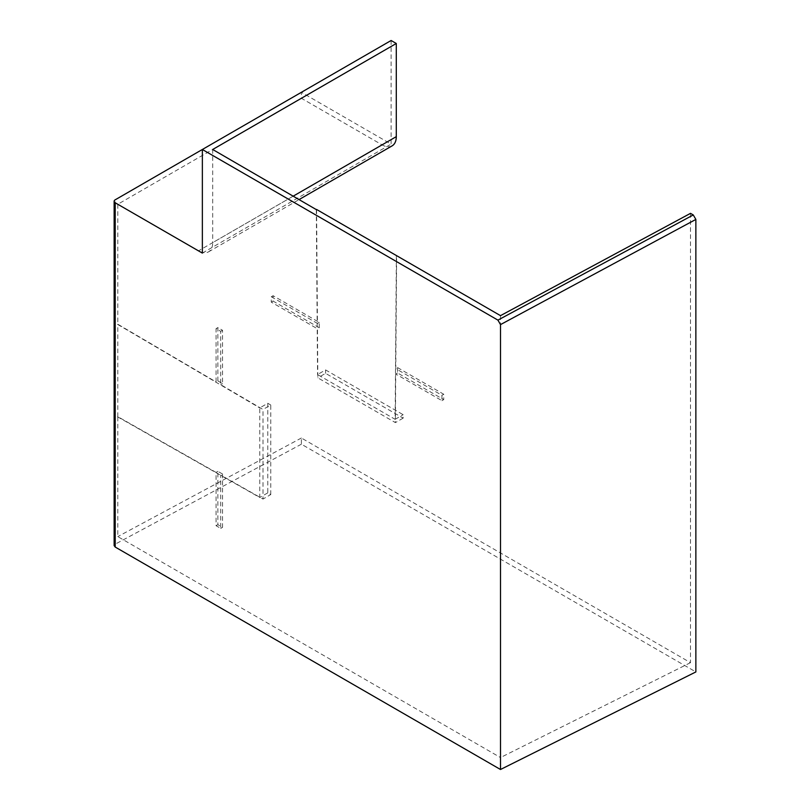 <?xml version="1.0" encoding="UTF-8"?>
<svg xmlns="http://www.w3.org/2000/svg" width="810" height="810" viewBox="0 0 810 810"><rect width="100%" height="100%" fill="white"/><g stroke="black" fill="none" stroke-linecap="round" stroke-linejoin="round"><path stroke-width="0.61" stroke-dasharray="4.05 3.04" d="M500.499 315.647L500.499 757.553L117.794 536.605L117.794 416.664L216.057 472.402L216.057 525.7L220.715 528.393L220.715 475.045L262.997 499.051L262.997 409.475L220.715 384.669L220.715 331.32L216.057 328.637L216.057 381.935L117.794 324.223L117.794 204.272L198.48 250.857A20.108 11.613 -120 0 0 208.535 251.849A20.108 11.613 -120 0 0 212.696 242.646L293.372 196.06M212.696 149.485L212.696 242.646M316.568 209.749L317.429 323.413L271.269 296.764L271.269 302.14L317.469 328.809L317.814 377.825L395.391 422.617L395.725 373.997L441.936 400.666L441.936 395.29L395.766 368.641L396.627 255.677M690.505 213.354L690.505 662.661L301.391 438.007L301.391 444.194L695.861 671.935M690.505 662.661L500.499 757.553M396.373 255.828L395.128 419.327L317.55 374.544L325.569 369.917L403.147 414.7L403.147 418.132L325.569 373.349L317.814 377.825M403.147 418.132L395.391 422.617M395.128 419.327L403.147 414.7M325.569 369.917L325.569 373.349M397.578 367.598L443.738 394.247L443.738 399.624L397.538 372.954L397.578 367.598L395.766 368.641M397.538 372.954L395.725 373.997M316.315 209.608L317.55 374.544M443.738 399.624L441.936 400.666M443.738 394.247L441.936 395.29M392.131 145.851A20.108 11.613 60 0 1 382.067 144.858L198.48 250.857M391.119 40.5L391.119 144.109L301.391 92.31L301.391 98.273L382.067 144.858M202.358 253.095L391.119 144.109M319.282 327.767L319.241 322.37L273.081 295.721L273.081 301.087L319.282 327.767L317.469 328.809M319.241 322.37L317.429 323.413M273.081 301.087L271.269 302.14M273.081 295.721L271.269 296.764M114.139 545.596L115.212 544.168L115.212 199.797M301.391 444.194L115.212 544.168M301.391 92.31L202.358 149.485M301.391 98.273L117.794 204.272M117.794 416.664L117.794 324.223M301.391 438.007L117.794 536.605M117.541 416.806L259.757 497.492L259.757 407.916L267.776 403.279L267.776 492.865L270.753 494.576L262.997 499.051M270.753 494.576L270.753 405L262.997 409.475M267.776 492.865L259.757 497.492M267.776 403.279L270.753 405M222.527 474.002L217.87 471.359L217.87 524.657L222.527 527.351L222.527 474.002L220.715 475.045M217.87 471.359L216.057 472.402M117.541 324.365L259.757 407.916M222.527 527.351L220.715 528.393M217.87 524.657L216.057 525.7M217.87 380.892L217.87 327.594L222.527 330.277L222.527 383.626L217.87 380.892L216.057 381.935M222.527 383.626L220.715 384.669M222.527 330.277L220.715 331.32M217.87 327.594L216.057 328.637M208.535 251.849L299.265 199.462"/><path stroke-width="1.21" d="M316.568 209.456L500.499 315.647L690.505 213.354L693.269 214.944L695.861 219.429L500.499 324.608L497.917 320.122L202.358 149.485L391.119 40.5L396.292 43.487L212.696 149.485L316.568 209.749M695.861 219.429L695.861 671.935L500.499 769.5L115.212 547.054L114.139 545.596L114.139 201.285A3.655 2.116 -0 0 0 115.212 202.784L202.358 253.095L202.358 149.485L115.212 199.797A3.655 2.116 -0 0 0 114.139 201.285M500.499 324.608L500.499 769.5M396.292 43.487L396.292 136.647A20.108 11.613 60 0 1 392.131 145.851L299.265 199.462M115.212 202.784L115.212 547.054M497.917 320.122L693.269 214.944M293.372 196.06L396.292 136.647"/></g></svg>
